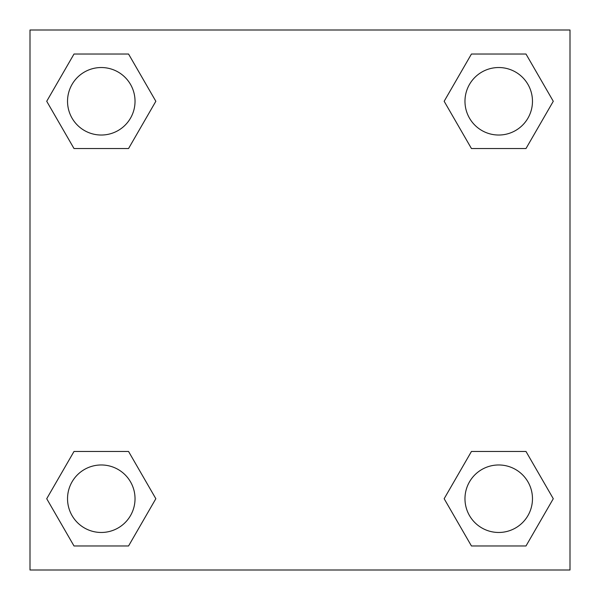 <?xml version="1.0" encoding="UTF-8"?>
<svg xmlns="http://www.w3.org/2000/svg" width="600" height="600" viewBox="0 0 600 600"><rect width="100%" height="100%" fill="white"/><g stroke="black" fill="none" stroke-linecap="round" stroke-linejoin="round"><path stroke-width="0.9" d="M525.998 148.53L471.442 148.53L525.998 148.53L553.283 101.28L525.998 148.53L471.442 148.53L444.158 101.28L471.442 54.03L444.158 101.28M74.002 54.03L128.558 54.03L74.002 54.03L128.558 54.03L155.843 101.28L128.558 148.53L74.002 148.53L128.558 148.53L74.002 148.53L46.718 101.28L74.002 54.03L46.718 101.28M74.002 451.47L128.558 451.47L74.002 451.47L46.718 498.72L74.002 451.47L128.558 451.47L155.843 498.72L128.558 545.97L74.002 545.97L128.558 545.97L74.002 545.97L46.718 498.72M481.658 451.47L471.442 451.47L481.658 451.47L471.442 451.47L444.158 498.72L471.442 451.47L525.998 451.47L471.442 451.47L525.998 451.47L553.283 498.72L525.998 545.97L471.442 545.97L525.998 545.97L471.442 545.97L444.158 498.72M570 30L30 30L30 570L570 570L570 30M471.442 54.03L525.998 54.03L471.442 54.03L525.998 54.03L553.283 101.28M532.47 498.72A33.75 33.75 0 0 0 481.845 469.493A33.75 33.75 0 0 0 481.845 527.947A33.75 33.75 0 0 0 532.47 498.72M135.03 498.72A33.75 33.75 0 0 0 84.405 469.493A33.75 33.75 0 0 0 84.405 527.947A33.75 33.75 0 0 0 135.03 498.72M532.47 101.28A33.75 33.75 0 0 0 481.845 72.052A33.75 33.75 0 0 0 481.845 130.507A33.75 33.75 0 0 0 532.47 101.28M135.03 101.28A33.75 33.75 0 0 0 84.405 72.052A33.75 33.75 0 0 0 84.405 130.507A33.75 33.75 0 0 0 135.03 101.28M118.343 451.47L128.558 451.47M481.658 148.53L471.442 148.53M128.558 148.53L118.343 148.53"/></g></svg>
